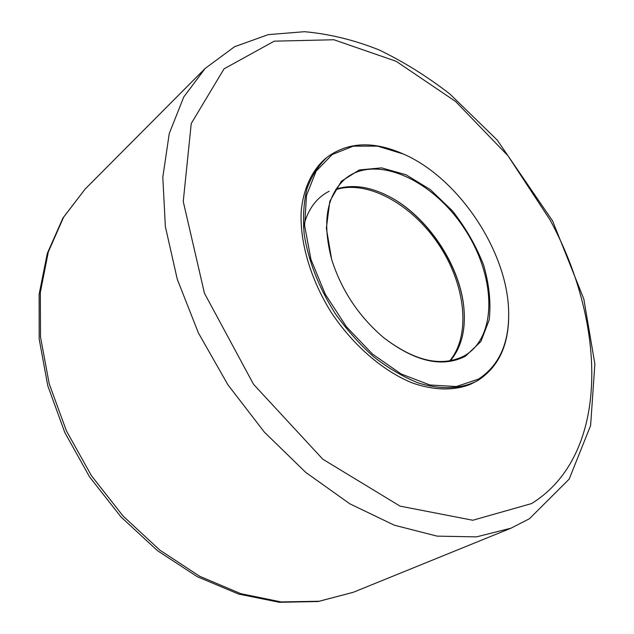 <?xml version="1.0" encoding="UTF-8"?>
<svg xmlns="http://www.w3.org/2000/svg" width="634" height="634" viewBox="0 0 634 634"><rect width="100%" height="100%" fill="white"/><g stroke="black" fill="none" stroke-linecap="round" stroke-linejoin="round"><path stroke-width="0.95" d="M403.422 154.046L402.844 153.785C373.188 140.796 347.939 141.953 327.089 157.272C318.419 165.395 311.73 175.832 307.03 188.56C303.646 202.452 302.719 217.842 304.249 234.738C308.56 261.335 318.878 287.598 335.212 313.521C346.822 329.839 359.724 344.325 373.917 356.997C388.531 368.306 403.279 376.937 418.163 382.896C440.154 389.791 460.189 389.054 476.189 381.383L478.337 380.17C499.093 366.492 509.205 344.056 508.674 312.863L508.658 312.229C509.189 343.24 499.132 365.525 478.504 379.1L456.306 386.55L429.884 384.973L401.163 373.989L372.499 354.089L346.41 326.74L325.274 294.247L310.969 259.52L304.621 225.641L306.499 195.446L316.081 171.235L332.192 154.545L353.281 146.153L377.61 146.137L403.422 154.046C458.794 178.051 507.913 251.88 508.658 312.229M327.089 157.272L325.004 158.968C311.936 170.578 303.535 188.401 301.213 210.853C299.573 241.728 310.383 279.087 331.281 312.467C353.075 345.3 382.952 371.017 412.243 382.912C434.044 390.568 454.182 390.837 470.571 384.252L476.189 381.383M464.056 309.971C460.791 266.201 427.379 215.98 388.277 196.057M329.149 191.27C316.136 197.927 307.561 209.822 303.432 226.948M450.33 360.786C461.084 347.9 465.649 330.861 464.033 309.693C460.902 266.09 427.53 215.917 388.523 196.183C369.614 186.515 352.139 184.145 336.099 189.083M331.725 259.686C321.826 221.773 326.637 194.551 346.156 178.011C376.961 154.22 432.602 180.207 463.906 227.891C495.796 275.18 498.276 336.551 464.437 355.785L464.429 355.793C441.629 367.403 414.66 361.317 383.515 337.534M465.451 356.205L480.873 341.536L489.194 319.908C491.096 302.783 489.234 284.5 483.607 265.052C475.999 245.691 465.602 227.614 452.414 210.829L430.256 189.558L405.966 174.738L381.573 167.867L359.28 169.952L341.338 181.284L329.831 201.255L326.351 228.216L331.661 259.48C341.552 290.507 358.892 316.572 383.681 337.676C415.167 361.784 442.421 367.958 465.451 356.205M335.735 189.653L339.626 188.591C372.158 181.316 415.167 207.469 440.376 247.022C465.728 286.481 470.904 335.727 449.657 360.904M205.131 68.464L183.773 96.954L169.254 133.528L162.811 177.227L165.347 226.52L177.282 279.293L198.434 333.008L227.963 384.87L264.386 432.15L305.754 472.409L349.817 503.808L394.3 525.19L437.095 536.134L476.435 536.879L510.972 528.193L529.414 518.755L569.173 479.114L590.611 425.557L594.874 363.995L583.827 299.018L552.602 220.933L497.222 140.066L449.958 94.078C427.173 76.413 403.509 61.68 378.966 49.872C354.137 39.966 329.3 33.911 304.447 31.7L268.237 34.64L234.517 46.75L205.131 68.464L85.122 189.09L63.614 217.193L48.319 251.944L40.338 292.337L40.497 336.931L49.222 383.832L66.419 430.858L91.447 475.698L123.131 516.108L159.863 550.138L199.75 576.306L240.817 593.678L281.163 601.928L319.124 601.246L353.336 592.267L318.141 601.531L279.404 602.3L238.59 594.058L197.364 576.742L157.541 550.732L121.015 516.972L89.584 476.926L64.787 432.459L47.772 385.734L39.173 338.96L39.126 294.239L47.296 253.41L62.972 217.977L85.122 189.09M531.593 503.562L472.798 520.252L400.03 506.122L322.785 459.198L253.552 384.323L204.449 293.241L183.25 201.509L191.246 123.527L224.048 68.837L274.229 41.162L333.888 39.752L396.139 61.284L455.561 101.448L507.993 155.798L550.074 219.966C606.746 323.95 610.407 454.721 531.593 503.562M510.972 528.193L353.344 592.267"/></g></svg>
